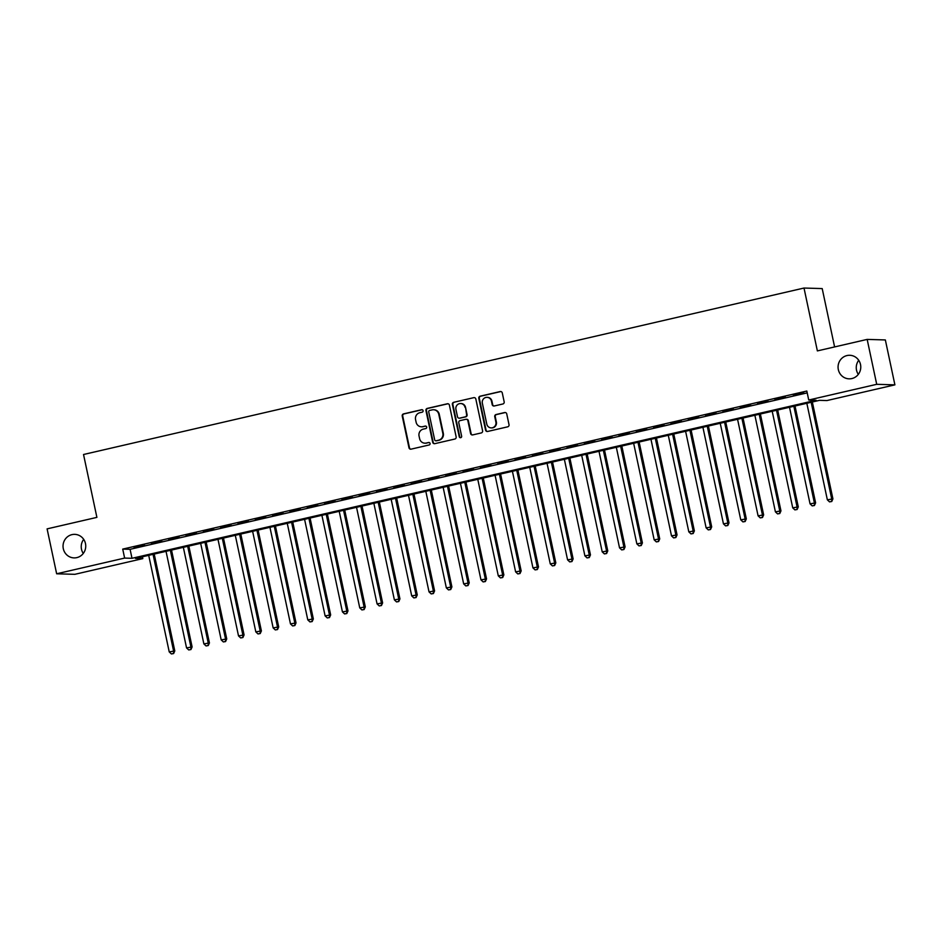 <?xml version="1.0" encoding="UTF-8"?>
<svg xmlns="http://www.w3.org/2000/svg" width="942" height="942" viewBox="0 0 942 942"><rect width="100%" height="100%" fill="white"/><g stroke="black" fill="none" stroke-linecap="round" stroke-linejoin="round"><path stroke-width="1.41" d="M423.076 410.677A1.26 1.213 -88.3 0 0 421.616 409.711L403.565 413.891A1.802 1.743 -88.3 0 0 402.234 416.046L408.981 447.78A1.802 1.743 -88.3 0 0 411.053 449.157L429.116 444.977A1.26 1.213 -88.3 0 0 428.893 442.481A1.26 1.213 -88.3 0 0 428.586 442.516L426.255 443.046A5.782 5.57 -88.3 0 1 419.614 438.666L419.049 436.016A5.782 5.57 -88.3 0 1 423.299 429.116L425.631 428.586A1.26 1.213 -88.3 0 0 425.407 426.078A1.26 1.213 -88.3 0 0 425.101 426.114L422.77 426.655A5.782 5.57 -88.3 0 1 416.128 422.263L415.563 419.626A5.782 5.57 -88.3 0 1 419.814 412.726L422.146 412.184A1.26 1.213 -88.3 0 0 423.076 410.677M422.169 409.723A1.26 1.213 -88.3 0 0 422.11 409.735L404.047 413.903A1.802 1.743 -88.3 0 0 402.729 416.058L409.476 447.791A1.802 1.743 -88.3 0 0 410.877 449.181M429.14 442.516A1.26 1.213 -88.3 0 0 429.081 442.528L426.255 443.046M425.654 426.114A1.26 1.213 -88.3 0 0 425.596 426.125L422.77 426.655M838.333 369.617A11.775 11.351 -88.3 0 0 849.072 378.837A11.775 11.351 -88.3 0 0 860.505 364.495A11.775 11.351 -88.3 0 0 849.778 355.287A11.775 11.351 -88.3 0 0 838.333 369.617M858.727 360.291A11.775 11.351 -88.3 0 0 858.303 374.374M63.302 548.691A11.775 11.351 -88.3 0 0 74.041 557.899A11.775 11.351 -88.3 0 0 85.475 543.569A11.775 11.351 -88.3 0 0 74.736 534.361A11.775 11.351 -88.3 0 0 63.302 548.691M83.697 539.366A11.775 11.351 -88.3 0 0 83.273 553.437M502.851 403.988A1.802 1.743 -88.3 0 0 504.17 401.834L502.274 392.932A1.802 1.743 -88.3 0 0 500.202 391.554L480.149 396.193A1.802 1.743 -88.3 0 0 478.819 398.348L485.566 430.082A1.802 1.743 -88.3 0 0 487.638 431.46L507.703 426.82A1.802 1.743 -88.3 0 0 509.021 424.665L506.737 413.915A1.802 1.743 -88.3 0 0 504.665 412.537L496.081 414.527A1.802 1.743 -88.3 0 0 494.75 416.682L495.892 422.016A4.828 4.651 -88.3 0 1 491.194 427.892A4.828 4.651 -88.3 0 1 486.79 424.112L482.351 403.223A4.828 4.651 -88.3 0 1 487.038 397.336A4.828 4.651 -88.3 0 1 491.441 401.115L492.183 404.601A1.802 1.743 -88.3 0 0 494.256 405.978L502.851 403.988M56.65 573.784L47.1 528.874L96.896 517.37L83.532 454.503L804.009 288.04L817.373 350.907L867.17 339.403L876.708 384.312L894.9 384.854L826.923 400.562L819.552 400.338L135.436 558.406L142.807 558.618L74.83 574.326L56.65 573.784L124.627 558.076L131.998 558.3L816.102 400.244L808.731 400.02L876.708 384.312M808.731 400.02L806.823 391.036L122.719 549.104L124.627 558.076M449.405 405.142A1.802 1.743 -88.3 0 0 447.332 403.777L427.279 408.404A1.802 1.743 -88.3 0 0 425.949 410.571L432.696 442.304A1.802 1.743 -88.3 0 0 434.768 443.67L454.833 439.043A1.802 1.743 -88.3 0 0 456.152 436.888L449.405 405.142M453.714 402.305L473.767 397.665A1.802 1.743 -88.3 0 1 475.84 399.043L482.587 430.777A1.802 1.743 -88.3 0 1 481.268 432.931L472.684 434.91A1.802 1.743 -88.3 0 1 470.6 433.544L467.868 420.674A1.802 1.743 -88.3 0 0 465.795 419.308L460.096 420.615A1.802 1.743 -88.3 0 0 458.778 422.77L461.627 436.17A1.26 1.213 -88.3 0 1 460.391 437.712A1.26 1.213 -88.3 0 1 459.237 436.723L452.384 404.459A1.802 1.743 -88.3 0 1 453.714 402.305L473.767 397.665M144.467 545.006L134.07 547.408L144.467 545.006M161.788 541.002L151.391 543.404L161.788 541.002M179.098 536.999L168.712 539.401L179.098 536.999M196.419 532.995L186.033 535.397L196.419 532.995M213.74 528.992L203.354 531.394L213.74 528.992M231.061 525L220.663 527.39L231.061 525M248.382 520.997L237.985 523.399L248.382 520.997M265.703 516.993L255.306 519.395L265.703 516.993M283.012 512.99L272.627 515.392L283.012 512.99M300.333 508.986L289.948 511.388L300.333 508.986M317.654 504.983L307.269 507.385L317.654 504.983M334.975 500.991L324.578 503.381L334.975 500.991M352.296 496.987L341.899 499.39L352.296 496.987M369.617 492.984L359.22 495.386L369.617 492.984M386.938 488.98L376.541 491.383L386.938 488.98M404.248 484.977L393.862 487.379L404.248 484.977M421.569 480.973L411.183 483.376L421.569 480.973M438.89 476.982L428.504 479.372L438.89 476.982M456.211 472.978L445.813 475.38L456.211 472.978M473.532 468.975L463.134 471.377L473.532 468.975M490.853 464.971L480.455 467.373L490.853 464.971M508.162 460.968L497.776 463.37L508.162 460.968M525.483 456.964L515.097 459.366L525.483 456.964M542.804 452.972L532.418 455.363L542.804 452.972M560.125 448.969L549.728 451.371L560.125 448.969M577.446 444.965L567.049 447.368L577.446 444.965M594.767 440.962L584.37 443.364L594.767 440.962M612.088 436.958L601.691 439.361L612.088 436.958M629.397 432.955L619.012 435.357L629.397 432.955M646.718 428.963L636.333 431.354L646.718 428.963M664.039 424.96L653.654 427.362L664.039 424.96M681.36 420.956L670.963 423.358L681.36 420.956M698.681 416.953L688.284 419.355L698.681 416.953M716.002 412.949L705.605 415.351L716.002 412.949M733.312 408.946L722.926 411.348L733.312 408.946M750.633 404.954L740.247 407.344L750.633 404.954M767.954 400.951L757.568 403.353L767.954 400.951M785.275 396.947L774.889 399.349L785.275 396.947M122.719 549.104L130.09 549.316L807.212 392.873M793.435 395.381L803.82 392.979L793.364 395.075M834.6 346.927L822.201 288.582L804.009 288.04M867.17 339.403L885.35 339.944L894.9 384.854M142.419 556.793L142.807 558.618M130.09 549.316L131.998 558.3M421.404 426.785L421.886 426.808A5.782 5.57 -88.3 0 0 423.264 426.667M424.889 443.187L425.372 443.199A5.782 5.57 -88.3 0 0 426.75 443.07M448.003 403.753A1.802 1.743 -88.3 0 0 447.827 403.788L427.762 408.428A1.802 1.743 -88.3 0 0 426.443 410.582L433.19 442.316A1.802 1.743 -88.3 0 0 434.592 443.706M429.67 410.441A1.26 1.213 -88.3 0 0 428.74 411.96L434.662 439.808A1.26 1.213 -88.3 0 0 436.111 440.774L438.583 440.208A5.782 5.57 -88.3 0 0 442.822 433.308L438.772 414.256A5.782 5.57 -88.3 0 0 432.131 409.876L429.67 410.441M435.816 440.797L436.311 440.821A1.26 1.213 -88.3 0 0 436.605 440.785L436.111 440.774M433.508 409.735L433.991 409.758A5.782 5.57 -88.3 0 1 439.266 414.28L443.317 433.32A5.782 5.57 -88.3 0 1 439.066 440.22L436.605 440.785M466.219 419.261L466.714 419.272A1.802 1.743 -88.3 0 1 468.362 420.685L471.094 433.555A1.802 1.743 -88.3 0 0 472.495 434.945M454.197 402.316A1.802 1.743 -88.3 0 0 452.878 404.471L459.731 436.735A1.26 1.213 -88.3 0 0 460.638 437.689M465.03 407.321A4.828 4.651 -88.3 0 0 460.626 403.541A4.828 4.651 -88.3 0 0 455.94 409.417L457.494 416.776A1.802 1.743 -88.3 0 0 459.578 418.154L465.266 416.835A1.802 1.743 -88.3 0 0 466.596 414.68L465.525 407.333A4.828 4.651 -88.3 0 0 461.121 403.553L460.626 403.541M459.143 418.189L459.637 418.201A1.802 1.743 -88.3 0 0 460.061 418.166L459.578 418.154M465.525 407.333L467.091 414.692A1.802 1.743 -88.3 0 1 465.76 416.847L460.061 418.166M487.038 397.336L487.532 397.359A4.828 4.651 -88.3 0 1 491.936 401.139L492.678 404.613A1.802 1.743 -88.3 0 0 494.079 406.002M491.194 427.892L491.689 427.915A4.828 4.651 -88.3 0 0 496.375 422.028L495.892 422.016M505.336 412.525A1.802 1.743 -88.3 0 0 505.159 412.561L496.575 414.539A1.802 1.743 -88.3 0 0 495.245 416.694L496.375 422.028M500.873 391.542A1.802 1.743 -88.3 0 0 500.697 391.578L480.632 396.205A1.802 1.743 -88.3 0 0 479.313 398.36L486.06 430.105A1.802 1.743 -88.3 0 0 487.461 431.495M148.706 555.333L169.23 651.899L174.788 650.934L154.205 554.061M173.128 653.548L171.397 653.948L173.622 653.56L173.564 650.898L153.04 554.332M171.397 653.948L169.23 651.899M174.788 650.934L173.622 653.56M166.028 551.329L186.551 647.896L192.109 646.93L171.526 550.069M190.449 649.544L188.718 649.945L190.943 649.556L190.885 646.895L170.361 550.34M188.718 649.945L186.551 647.896M192.109 646.93L190.943 649.556M183.349 547.337L203.872 643.892L209.43 642.939L188.836 546.066M207.77 645.541L206.039 645.941L208.264 645.553L208.206 642.891L187.682 546.336M206.039 645.941L203.872 643.892M209.43 642.939L208.264 645.553M200.67 543.334L221.193 639.901L226.751 638.935L206.157 542.062M225.091 641.537L223.36 641.938L225.574 641.561L225.515 638.9L204.991 542.333M223.36 641.938L221.193 639.901M226.751 638.935L225.574 641.561M217.979 539.33L238.514 635.897L244.072 634.932L223.478 538.059M242.4 637.534L240.669 637.934L242.895 637.557L242.836 634.896L222.312 538.329M240.669 637.934L238.514 635.897M244.072 634.932L242.895 637.557M235.3 535.327L255.824 631.894L261.393 630.928L240.799 534.055M259.721 633.542L257.99 633.942L260.216 633.554L260.157 630.893L239.633 534.326M257.99 633.942L255.824 631.894M261.393 630.928L260.216 633.554M252.621 531.323L273.145 627.89L278.702 626.925L258.12 530.052M277.042 629.539L275.311 629.939L277.537 629.55L277.478 626.889L256.954 530.322M275.311 629.939L273.145 627.89M278.702 626.925L277.537 629.55M269.942 527.32L290.466 623.887L296.024 622.921L275.441 526.06M294.363 625.535L292.632 625.935L294.858 625.547L294.799 622.886L274.275 526.319M292.632 625.935L290.466 623.887M296.024 622.921L294.858 625.547M287.263 523.328L307.787 619.883L313.345 618.929L292.75 522.056M311.684 621.532L309.953 621.932L312.179 621.543L312.12 618.882L291.596 522.327M309.953 621.932L307.787 619.883M313.345 618.929L312.179 621.543M304.584 519.325L325.108 615.891L330.666 614.926L310.071 518.053M329.005 617.528L327.274 617.928L329.488 617.552L329.441 614.891L308.905 518.324M327.274 617.928L325.108 615.891M330.666 614.926L329.488 617.552M321.905 515.321L342.429 611.888L347.987 610.922L327.392 514.049M346.326 613.525L344.584 613.925L346.809 613.548L346.75 610.887L326.226 514.32M344.584 613.925L342.429 611.888M347.987 610.922L346.809 613.548M339.214 511.318L359.75 607.884L365.308 606.919L344.713 510.046M363.636 609.533L361.905 609.933L364.13 609.545L364.071 606.883L343.547 510.317M361.905 609.933L359.75 607.884M365.308 606.919L364.13 609.545M356.535 507.314L377.059 603.881L382.617 602.915L362.034 506.042M380.957 605.529L379.226 605.93L381.451 605.541L381.392 602.88L360.868 506.313M379.226 605.93L377.059 603.881M382.617 602.915L381.451 605.541M373.856 503.311L394.38 599.877L399.938 598.912L379.355 502.051M398.278 601.526L396.547 601.926L398.772 601.538L398.713 598.877L378.189 502.31M396.547 601.926L394.38 599.877M399.938 598.912L398.772 601.538M391.177 499.319L411.701 595.874L417.259 594.908L396.676 498.047M415.599 597.522L413.868 597.923L416.093 597.534L416.034 594.873L395.51 498.318M413.868 597.923L411.701 595.874M417.259 594.908L416.093 597.534M408.498 495.315L429.022 591.882L434.58 590.917L413.985 494.044M432.92 593.519L431.189 593.919L433.414 593.542L433.355 590.881L412.832 494.315M431.189 593.919L429.022 591.882M434.58 590.917L433.414 593.542M425.819 491.312L446.343 587.879L451.901 586.913L431.306 490.04M450.241 589.515L448.51 589.916L450.723 589.539L450.665 586.878L430.141 490.311M448.51 589.916L446.343 587.879M451.901 586.913L450.723 589.539M443.14 487.308L463.664 583.875L469.222 582.91L448.627 486.037M467.55 585.524L465.819 585.924L468.044 585.535L467.986 582.874L447.462 486.308M465.819 585.924L463.664 583.875M469.222 582.91L468.044 585.535M460.45 483.305L480.973 579.872L486.543 578.906L465.949 482.033M484.871 581.52L483.14 581.92L485.365 581.532L485.307 578.871L464.783 482.304M483.14 581.92L480.973 579.872M486.543 578.906L485.365 581.532M477.771 479.301L498.294 575.868L503.852 574.903L483.27 478.041M502.192 577.517L500.461 577.917L502.687 577.528L502.628 574.867L482.104 478.3M500.461 577.917L498.294 575.868M503.852 574.903L502.687 577.528M495.092 475.31L515.615 571.865L521.173 570.899L500.591 474.038M519.513 573.513L517.782 573.913L520.008 573.525L519.949 570.864L499.425 474.309M517.782 573.913L515.615 571.865M521.173 570.899L520.008 573.525M512.413 471.306L532.937 567.873L538.494 566.907L517.9 470.034M536.834 569.51L535.103 569.91L537.329 569.533L537.27 566.872L516.746 470.305M535.103 569.91L532.937 567.873M538.494 566.907L537.329 569.533M529.734 467.303L550.258 563.869L555.815 562.904L535.221 466.031M554.155 565.506L552.424 565.907L554.638 565.53L554.591 562.869L534.055 466.302M552.424 565.907L550.258 563.869M555.815 562.904L554.638 565.53M547.055 463.299L567.579 559.866L573.136 558.9L552.542 462.027M571.476 561.514L569.733 561.915L571.959 561.526L571.9 558.865L551.376 462.298M569.733 561.915L567.579 559.866M573.136 558.9L571.959 561.526M564.364 459.296L584.9 555.862L590.457 554.897L569.863 458.024M588.785 557.511L587.054 557.911L589.28 557.523L589.221 554.862L568.697 458.295M587.054 557.911L584.9 555.862M590.457 554.897L589.28 557.523M581.685 455.292L602.209 551.859L607.767 550.893L587.184 454.032M606.106 553.507L604.375 553.908L606.601 553.519L606.542 550.858L586.018 454.291M604.375 553.908L602.209 551.859M607.767 550.893L606.601 553.519M599.006 451.3L619.53 547.855L625.088 546.89L604.505 450.029M623.427 549.504L621.696 549.904L623.922 549.516L623.863 546.855L603.339 450.3M621.696 549.904L619.53 547.855M625.088 546.89L623.922 549.516M616.327 447.297L636.851 543.864L642.409 542.898L621.826 446.025M640.748 545.5L639.017 545.901L641.243 545.524L641.184 542.863L620.66 446.296M639.017 545.901L636.851 543.864M642.409 542.898L641.243 545.524M633.648 443.293L654.172 539.86L659.73 538.895L639.135 442.022M658.069 541.497L656.338 541.897L658.564 541.52L658.505 538.859L637.981 442.293M656.338 541.897L654.172 539.86M659.73 538.895L658.564 541.52M650.969 439.29L671.493 535.857L677.051 534.891L656.456 438.018M675.39 537.505L673.66 537.906L675.873 537.517L675.826 534.856L655.291 438.289M673.66 537.906L671.493 535.857M677.051 534.891L675.873 537.517M668.29 435.286L688.814 531.853L694.372 530.888L673.777 434.015M692.7 533.502L690.969 533.902L693.194 533.513L693.135 530.852L672.612 434.286M690.969 533.902L688.814 531.853M694.372 530.888L693.194 533.513M685.599 431.283L706.123 527.85L711.693 526.884L691.098 430.023M710.021 529.498L708.29 529.899L710.515 529.51L710.456 526.849L689.933 430.282M708.29 529.899L706.123 527.85M711.693 526.884L710.515 529.51M702.92 427.291L723.444 523.846L729.002 522.881L708.419 426.019M727.342 525.495L725.611 525.895L727.836 525.506L727.777 522.845L707.254 426.29M725.611 525.895L723.444 523.846M729.002 522.881L727.836 525.506M720.241 423.288L740.765 519.843L746.323 518.889L725.74 422.016M744.663 521.491L742.932 521.892L745.157 521.515L745.098 518.854L724.575 422.287M742.932 521.892L740.765 519.843M746.323 518.889L745.157 521.515M737.562 419.284L758.086 515.851L763.644 514.885L743.05 418.012M761.984 517.488L760.253 517.888L762.478 517.511L762.419 514.85L741.896 418.283M760.253 517.888L758.086 515.851M763.644 514.885L762.478 517.511M754.883 415.281L775.407 511.847L780.965 510.882L760.371 414.009M779.305 513.496L777.574 513.896L779.788 513.508L779.74 510.847L759.205 414.28M777.574 513.896L775.407 511.847M780.965 510.882L779.788 513.508M772.204 411.277L792.728 507.844L798.286 506.878L777.692 410.005M796.626 509.492L794.883 509.893L797.109 509.504L797.05 506.843L776.526 410.276M794.883 509.893L792.728 507.844M798.286 506.878L797.109 509.504M789.514 407.274L810.049 503.84L815.607 502.875L795.013 406.014M813.935 505.489L812.204 505.889L814.43 505.501L814.371 502.84L793.847 406.273M812.204 505.889L810.049 503.84M815.607 502.875L814.43 505.501M806.835 403.282L827.359 499.837L832.916 498.871L812.334 402.01M831.256 501.485L829.525 501.886L831.751 501.497L831.692 498.836L811.168 402.281M829.525 501.886L827.359 499.837M832.916 498.871L831.751 501.497"/></g></svg>
